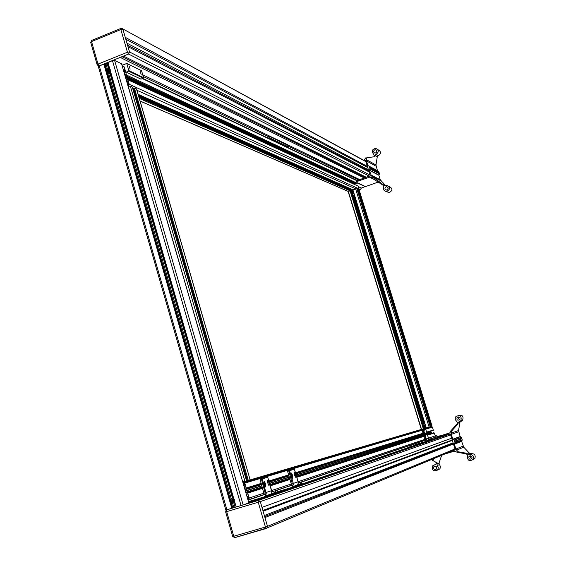 <?xml version="1.0" encoding="UTF-8"?>
<svg xmlns="http://www.w3.org/2000/svg" width="566" height="566" viewBox="0 0 566 566"><rect width="100%" height="100%" fill="white"/><g stroke="black" fill="none" stroke-linecap="round" stroke-linejoin="round"><path stroke-width="0.85" d="M128.857 70.594L126.777 63.442L141.535 70.658L143.566 77.634L143.297 78.2L140.962 79.127L126.19 72.13L128.581 71.174L128.857 70.594L143.566 77.634M122.398 66.611L123.211 66.371L124.329 67.241L125.673 71.868L126.19 72.13M143.297 78.2L128.581 71.174M129.232 66.321L130.123 69.137L129.232 66.321M140.29 71.698L141.16 74.464L140.29 71.698M121.846 64.715L122.652 65.104L122.03 65.352M122.652 65.104L126.777 63.442M266.975 137.588L268.878 136.873L143.248 76.537M142.745 74.804L359.813 179.634M364.32 178.021L120.303 57.463L123.621 56.126L366.351 177.292M98.562 66.866L99.241 65.967L107.703 62.734M107.696 62.706L109.047 67.276L107.696 62.706L112.967 60.428L114.594 60.392L121.57 63.817M453.444 443.97L265.022 517.522L264.421 515.47L453.083 442.803M452.326 440.369L263.176 511.176L262.065 507.355L451.654 438.197L262.065 507.362M449.255 434.186L253.002 502.007L447.161 434.808M241.583 505.403L239.687 505.969L241.583 505.403M239.687 505.969L235.866 507.016M232.824 536.455L234.635 537.65L267.244 527.859L266.296 528.425L265.433 527.01L267.499 526.338L260.303 501.603L258.238 502.247L258.308 500.429L226.796 509.81L226.683 511.636L225.65 511.919L226.082 510.277L225.65 511.919L232.718 536.511L233.758 536.243L234.798 537.643L266.409 528.439M232.831 536.497L234.741 537.658M225.968 510.03L226.874 509.782L226.082 510.277M455.213 449.666L267.244 527.859L267.499 526.338L454.986 448.951M450.635 434.921L260.303 501.603L258.308 500.429L450.331 433.959M367.695 167.501L125.921 39.28L125.369 37.406L367.355 166.39M369.053 171.88L128.079 46.716L127.06 43.214L368.416 169.814M91.812 40.434L90.68 42.316L97.154 64.835L98.647 66.024L97.154 64.835L98.01 64.107L99.142 65.925L128.546 54.046L127.435 52.206L129.529 51.973L122.942 29.333L120.848 29.545L120.99 28.378L121.711 28.314L120.99 28.378M91.494 40.476L90.843 42.485M98.647 66.024L99.241 65.967M369.428 176.189L128.546 54.046L129.529 51.973L370.023 175M365.884 161.664L121.711 28.314M268.878 136.873L269.904 136.661L269.374 137.736L268.213 138.175M287.068 147.16L288.186 146.743L288.547 145.611L269.897 136.661L288.688 145.717M358.724 180.023L288.625 146.353M439.06 437.235L248.757 502.672M107.766 64.609L106.344 63.944L107.83 63.166M107.795 63.067L106.288 63.852L106.097 63.201M108.219 64.531L106.613 65.09L104.441 64.071L105.75 68.599L106.302 68.903L106.599 71.882L107.363 72.582L106.09 71.896L105.304 69.179L105.75 68.599M104.979 64.411L104.448 64.078M113.009 60.449L111.212 61.149M230.978 503.216L232.393 508.134L232.803 507.992L231.388 503.082L230.235 502.849L229.386 499.898L230.263 499.056L230.037 500.294L231.388 503.082M109.005 67.262L234.465 502.148M108.644 73.078L109.125 73.389M109.839 73.566L108.453 73.021M232.385 508.134L226.874 509.782M234.168 507.525L232.824 507.935M105.262 65.288L106.613 65.09M114.594 60.392L243.147 504.914L241.618 505.396M121.556 63.767L248.835 502.955L243.147 504.914M248.799 502.834L441.402 436.535M442.527 436.202L248.828 502.912M248.715 502.53L433.768 439.06M453.267 443.397L264.725 516.51M452.305 440.291L263.133 511.041M452.199 439.959L262.964 510.454M122.136 56.727L365.438 177.618M127.64 45.209L368.777 170.989M110.186 71.351L108.898 71.847L107.915 70.92C108.028 69.116 108.806 68.599 110.257 69.385M108.608 71.804L107.901 70.941L109.288 68.896L109.839 69.01M110.115 70.517L109.641 71.309L108.672 71.309L108.248 70.396L108.785 69.484L109.754 69.491L110.151 70.347M108.785 69.484L109.776 69.943L109.479 71.309M109.238 70.849L108.248 70.396M110.681 73.056L109.578 73.446L110.78 73.417M109.571 67.715L108.035 68.09L107.505 68.776C106.401 70.828 106.818 72.271 108.757 73.099L109.578 73.446M110.2 71.394L109.167 71.91C107.406 70.955 107.441 69.943 109.273 68.889L110.25 69.314M109.832 68.04L108.573 68.139L107.519 68.96L107.024 70.934L108.049 72.533L109.266 72.802L110.462 72.306M234.657 500.365C233.631 502.353 232.661 502.29 231.763 500.174L232.789 498.83L234.366 499.424M233.694 501.844L231.798 500.74L232.11 499.219L232.746 498.795M233.666 501.327L232.633 501.221L232.173 500.217L232.746 499.318L233.786 499.424L234.239 500.429L233.666 501.327M233.376 499.382L232.173 500.217M232.987 499.955L233.885 500.988M233.447 500.952L232.633 501.221M233.015 497.118L232.661 497.224M234.727 503.068L232.697 503.018L230.779 501.044L231.338 498.335L233.029 497.16M234.685 500.606L233.341 501.915L231.784 500.747L232.095 499.226L234.253 499.219M233.206 497.783C231.43 498.023 230.673 499.099 230.935 501.002C231.727 502.75 232.93 503.238 234.55 502.459M376.956 171.569L377.006 170.812L377.55 172.46L377.112 171.654L371.841 168.845L371.869 169.446L371.416 168.618L369.69 167.699L369.994 168.93L369.393 170.302L371.452 175.969L384.031 185.224L384.901 185.591L386.698 185.216C390.547 187.304 390.49 189.405 386.521 191.513C384.095 191.117 383.175 189.688 383.748 187.219L383.486 185.79L382.715 185.011L370.263 176.917L356.736 181.58M371.254 168.534L371.317 167.769L371.841 168.845M385.481 185.457L380.281 179.783L378.88 175.276L379.468 173.946L379.17 172.75L377.522 171.873M371.338 168.364L369.69 167.699M377.034 171.406L371.763 168.59M372.294 177.972L372.853 177.391M366.704 157.808L374.784 156.683L366.704 157.808L366.485 160.935L367.921 165.555L369.166 166.263L369.612 167.444M363.782 160.32L365.94 157.709M364.709 160.822L365.572 160.652L370.256 175.757L356.516 180.816M374.027 156.584L374.204 155.473L373.624 154.178C371.338 151.179 372.053 149.233 375.767 148.349C378.987 150.174 379.043 152.219 375.93 154.476L374.961 155.572L374.784 156.683M374.734 149.856C373.164 151.136 373.242 152.233 374.975 153.138C377.239 152.282 377.423 151.164 375.513 149.771L374.734 149.856M377.472 170.72L375.966 164.975L377.26 156.902L378.222 155.813C381.314 153.57 381.265 151.547 378.067 149.728M359.424 190.813L361.405 188.061L365.36 186.518M382.715 185.011L383.267 184.445M386.069 186.752C384.441 188.174 384.597 189.285 386.536 190.07C388.693 188.931 388.729 187.792 386.635 186.66L386.069 186.752M386.55 191.527L388.927 192.681C392.868 190.593 392.924 188.506 389.104 186.433M376.885 151.285L375.888 152.983M388.226 188.075L387.342 189.851M357.033 182.599L365.523 186.596L378.307 182.04M379.015 172.665L378.661 171.356L369.181 166.27M365.282 186.681L357.096 182.839M379.093 172.503L377.444 171.625M460.66 439.244L460.71 440.03L460.179 439.273L460.222 438.31L460.66 439.244L461.92 438.756L461.516 437.454L460.123 436.513L458.559 430.549L459.889 422.286L462.599 420.184C463.816 416.265 462.429 414.659 458.425 415.366M456.316 440.907L456.359 441.706L455.821 440.935L455.863 439.959L456.316 440.907L460.349 439.365M455.991 441.027L454.668 441.537L454.986 442.824L454.364 444.204L455.878 449.079L457.993 451.746L466.915 453.316L467.721 454.165L469.179 454.512C472.752 454.335 474.046 455.977 473.049 459.443C469.384 461.658 467.509 460.575 467.424 456.21L467.148 454.724L466.342 453.868L457.413 452.312L454.314 451.194L444.706 454.038M472.681 459.896L474.846 458.559C475.836 455.128 474.556 453.493 471.004 453.67L469.554 453.331L463.731 447.168L461.623 441.353L462.231 440.015L461.92 438.756M455.821 440.935L454.668 441.537M460.179 439.273L456.146 440.808M455.913 440.765L454.498 441.438M460.264 439.103L456.231 440.638M429.544 439.138L442.145 435.134L438.119 436.344L435.098 435.388M432.219 433.216L430.436 431.872M428.434 427.804L428.271 427.351M432.396 460.285L437.27 463.009L436.895 464.092L438.317 467.693L437.674 469.943C433.478 471.782 431.816 470.403 432.693 465.811L435.94 464.191L436.52 462.726L432.396 460.285L432.849 458.969M433.853 458.552L433.16 460.575M457.413 452.312L457.993 451.746M451.527 431.129L450.727 430.981L457.158 423.828L457.944 423.976L451.527 431.129L451.307 434.348L452.821 439.216L454.116 440.023L454.59 441.268M434.334 437.787L448.817 433.45L450.09 432.601L450.727 430.981M439.011 437.249L450.352 434.002L455.283 449.892L451.937 451.031M429.997 439.952L433.747 438.975M457.158 423.828L457.342 422.689L456.727 421.316C455.022 419.88 454.781 418.253 456.005 416.427C460.25 414.779 461.87 416.208 460.858 420.722L458.425 422.194L457.944 423.976M457.88 416.923L457.095 417.432C456.521 419.894 457.399 420.672 459.726 419.753C460.462 417.92 459.847 416.979 457.88 416.923M436.52 462.726L437.27 463.009M434.646 466.221L433.818 466.773C433.351 469.256 434.249 469.999 436.513 469.016C437.178 467.205 436.556 466.271 434.646 466.221M437.49 470.162L439.725 468.988L440.207 468.103L440.32 466.412L438.961 463.179L441.678 455.297M436.096 463.943L434.978 464.672L435.855 464.29M466.342 453.868L466.915 453.316M469.851 455.871L468.945 456.521C468.641 459.054 469.596 459.741 471.825 458.587C472.384 456.79 471.726 455.885 469.851 455.871M457.095 417.432L458.863 416.916L458.524 418.564L459.726 419.753M423.722 428.717L421.316 429.431L423.736 428.738M435.671 466.243L436.747 468.606M470.671 455.835L470.65 457.434L471.924 458.41M449.899 432.813L434.589 437.716M461.842 438.501L460.583 438.983M461.757 438.671L460.498 439.152M263.869 494.599L263.218 494.797M264.032 496.927L269.536 495.038L271.1 493.998L271.885 492.194L267.76 477.23L267.11 476.622M254.148 500.429L254.254 499.849M257.41 496.757L263.388 494.96L264.089 494.274L260.105 479.529L262.249 478.886L261.174 478.256L265.114 492.859L266.204 493.559L265.383 495.95L263.798 497.005L248.467 501.688M264.081 493.17L265.114 492.859M260.105 479.529L260.141 478.567L261.174 478.256L266.65 476.622L267.718 477.244L271.85 491.21M266.204 493.559L262.249 478.886L267.718 477.244M264.018 483.364L264.223 481.383L265.199 482.996L265.779 484.97L265.574 486.951L264.018 483.364L265.199 482.996M267.47 482.289L267.661 480.329L268.638 481.928L269.204 483.88L269.013 485.854L267.47 482.289M274.977 491.055L291.15 485.38L291.327 484.064L287.57 471.28L289.573 470.671L288.554 470.084L292.304 483.774L293.322 484.425L293.315 483.399L298.091 481.8L298.374 482.727L297.582 484.949L291.271 487.588M269.614 495.243L275.762 493.007L275.692 492.25L271.284 493.75M245.927 492.915L246.847 492.632L247.675 493.113L249.189 498.038L248.891 499.629L263.466 494.712M270.159 494.776L264.166 496.87M254.891 499.658L254.502 500.309M123.466 70.311L124.435 70.509L124.909 72.144L124.251 73M424.967 428.837L427.132 428.193M424.726 428.448L427.252 427.762M424.656 428.526L424.104 428.603L424.691 428.42M427.146 428.186L428.512 427.33L243.514 481.864M351.712 190.579L351.104 190.36L352.682 189.759M352.604 189.723L351.076 190.31L138.741 96.347M352.144 190.792L352.703 190.24M424.599 428.462L422.696 429.049M243.09 481.871L244.965 481.305M242.764 481.956L244.215 481.525M242.984 481.892L244.852 483.081L246.203 488.041L246.061 488.713L244.845 489.173M430.443 426.686L431.257 426.446M429.601 426.934L431.228 426.453M249.125 480.081L250.122 479.777L136.456 88.862L134.368 87.978L132.727 88.395M247.54 480.548L248.849 480.159M242.927 481.907L248.799 480.173M246.939 496.417L247.979 496.722L248.495 498.497L247.788 499.332M242.991 482.777L244.024 483.081L244.54 484.85L243.833 485.685M244.774 482.855L432.035 427.104L244.441 482.345L430.592 427.174M244.505 482.416L430.443 427.266L430.408 427.733M248.891 499.629L248.021 500.146M246.684 495.533L247.08 494.245L246.309 494.231M245 487.701L244.462 487.864L245.099 487.425L244.088 486.562M435.084 436.839L435.261 435.891L434.32 432.997L433.804 432.721L427.436 434.752L433.804 432.721M431.023 433.606L430.648 432.551L427.104 433.669M423.559 434.787L296.152 475.065M289.318 477.223L269.586 483.463M261.959 485.876L245.403 491.111M430.648 432.551L427.082 433.598M423.538 434.716L296.117 474.966M289.29 477.124L269.55 483.357M261.924 485.762L245.368 490.991M430.556 432.502L427.061 433.535M423.517 434.653L296.089 474.867M289.254 477.025L269.522 483.251M261.895 485.656L245.34 490.885M430.606 432.417L430.323 431.342M426.75 432.516L433.308 430.415L432.551 427.097L244.852 483.081M246.635 480.817L244.908 481.319M132.338 87.171L130.336 86.089L128.128 86.393L129.232 84.284L359 188.853L358.094 186.094L127.718 79.523M249.075 480.095L247.498 480.562M246.684 480.796L250.023 479.805M244.158 481.539L243.069 481.871M242.75 481.956L128.249 86.343M359.063 189.73L357.641 189.469M431.327 426.424L430.761 426.594M429.141 427.068L431.363 426.417M357.486 188.987L430.797 426.573L357.5 189.002L355.674 188.832L352.625 189.999L425.957 428.03L429.113 427.075L355.639 188.846L136.979 90.284M429.566 426.941L425.965 428.03L352.625 189.999M422.703 429.028L427.252 427.641M358.936 189.61L359 188.853M127.131 82.933L128.1 83.138L128.574 84.78L127.909 85.636M356.177 183.858L357.217 183.243L356.41 180.455L355.561 179.804L142.788 78.398M354.288 184.24L354.762 183.2M123.254 69.554L123.883 69.392L125.213 70.439L126.466 75.037L125.185 76.233M124.831 75.016L125.433 74.542L124.485 73.813L125.242 74.174M126.65 81.292L127.251 81.561M126.89 82.12L127.265 80.86L126.543 80.917M126.19 79.7L127.251 79.304L127.824 79.735L129.232 84.284M350.708 190.806L423.934 428.646L350.722 190.82L350.092 190.834L348.147 191.563L421.323 429.431L348.147 191.563M352.802 190.558L350.842 191.209M425.193 425.554L423.976 425.795L422.816 425.002M422.583 424.238L423.078 422.965L424.245 422.469L422.986 423.163L422.767 424.578L423.715 425.653L425.193 425.54M354.443 195.893L353.269 196.183L352.144 195.433M351.918 194.704L352.427 193.459L353.531 192.935M352.307 190.735L353.014 193.048M424.698 425.773L425.448 428.193M353.969 196.133L423.708 422.554M352.385 190.721L353.099 193.034M424.783 425.752L425.526 428.165M354.04 196.119L423.785 422.533M352.427 190.692L353.142 193.006M424.833 425.731L425.575 428.151M354.09 196.091L423.842 422.519M353.552 192.992L352.123 195.121L353.665 196.197M354.344 195.574L352.3 195.001L353.623 193.225M425.094 425.236C422.653 425.08 422.399 424.267 424.344 422.781M427.429 440.907L417.092 444.543M298.36 482.947L424.408 440.433M424.748 440.376L423.021 440.907M428.639 439.166L429.452 438.891L429.707 439.711L428.236 440.214M427.104 441.183L429.46 440.376L429.707 439.711M429.17 438.975L429.757 439.824M409.586 447.119L410.23 445.859L412.862 444.501M424.726 440.398L422.915 440.942M420.566 441.735L424.953 440.107L422.328 430.783L423.658 430.379L422.951 429.983L425.653 439.195L426.34 439.64L426.297 438.954L428.575 438.445L428.115 440.369L427.089 441.041M426.297 438.954L423.658 430.379L425.887 429.707L425.165 429.325L422.271 430.188L422.328 430.783M425.108 434.49L424.649 432.028L425.59 434.341L425.667 435.551L425.108 434.49L425.59 434.341M426.502 434.051L426.042 431.603L426.976 433.896L427.054 435.105L426.502 434.051L426.976 433.896M416.937 444.6L417.057 444.147M426.34 439.64L425.802 441.162L424.762 441.841L414.928 444.791L414.538 445.421M424.974 439.393L425.653 439.195M412.508 446.114L411.128 446.595M411.249 446.553L411.822 446.171M411.602 446.425L412.034 446.284M298.339 483.159L424.358 440.596M296.676 485.692L291.249 487.595M282.321 490.269L281.889 490.913M291.122 485.416L290.365 485.642M298.339 483.187L301.211 482.211L301.565 483.421L297.758 484.722M296.174 486.123L301.289 484.369L301.565 483.421M291.108 485.43L290.146 485.72M285.023 487.446L290.478 485.812M293.315 483.399L289.573 470.671L294.426 469.214L293.379 468.648L288.554 470.084L287.585 470.381L287.57 471.28M291.759 476.735L291.356 473.035L292.806 476.409L292.664 478.256L291.759 476.735M294.794 475.773L294.384 472.101L295.827 475.447L295.693 477.287L294.794 475.773L295.827 475.447M281.578 491.019L281.684 490.46M293.322 484.425L292.551 486.668L291.058 487.666L276.923 491.882L276.364 492.809M291.327 484.064L292.304 483.774M124.322 67.198L122.772 66.455M258.238 502.247L265.433 527.01L233.758 536.243L226.683 511.636L258.238 502.247M120.848 29.545L127.435 52.206L98.01 64.107L91.529 41.566L120.848 29.545M269.374 137.736L288.186 146.743M107.965 63.64L107.292 64.269M107.781 64.673L108.113 64.149M108.127 64.191L107.632 64.503M107.809 64.694L108.17 64.34M107.328 72.568L230.22 499.035M106.832 72.342L229.81 499.17M230.235 502.849L231.812 508.31M106.09 71.896L229.386 499.898M233.949 503.33L235.074 507.249M110.023 73.637L232.23 497.373M232.499 502.955L233.843 507.624M108.58 73.106L231.211 498.497M110.172 70.255L233.751 498.589M234.6 501.54L236.178 507.009M112.464 60.633L241.045 505.565M107.936 62.493L109.387 67.531M99.269 65.96L226.902 509.775M103.854 64.142L105.304 69.179M104.943 64.312L106.252 68.833M106.288 65.154L107.384 68.946M107.483 64.828L108.361 67.878M248.651 502.318L266.982 496.028M269.989 494.988L293.69 486.866M296.52 485.89L425.37 441.706M429.693 440.228L433.62 438.876M108.757 73.099L109.535 73.46M379.482 173.748L370.008 168.725M375.966 164.975L366.4 159.704M377.26 156.902L374.961 155.572M378.222 155.813L375.93 154.476M359.785 189.723L359.021 189.377M384.738 185.577L384.031 185.224M380.89 180.795L371.452 175.969M370.829 174.929L380.281 179.783M375.711 180.285L369.329 177.066M361.405 188.061L358.264 186.617M376.05 166.178L366.485 160.935M377.451 170.67L367.921 165.555M378.781 171.505L369.294 166.418M379.468 173.946L369.994 168.93M378.902 175.078L369.407 170.097M378.88 175.276L369.393 170.302M462.245 439.81L455.007 442.619M435.799 435.919L435.304 436.082M458.559 430.549L451.215 433.075M459.889 422.286L458.127 422.837M438.961 463.179L436.895 464.092M439.329 464.629L437.27 465.549M469.554 453.331L467.721 454.165M463.731 447.168L456.529 450.196M471.004 453.67L469.179 454.512M429.728 440.164L432.82 439.11M455.878 449.079L463.094 446.086M438.119 436.344L430.195 439.032M458.651 431.787L451.307 434.348M460.123 436.513L452.821 439.216M460.25 436.669L452.949 439.379M461.382 437.292L454.116 440.023M461.516 437.454L454.25 440.185M462.231 440.015L454.986 442.824M461.644 441.147L454.385 443.992M461.623 441.353L454.364 444.204M263.388 494.96L266.183 494.125M266.211 492.455L271.63 490.644M269.204 483.88L268.036 484.234M268.638 481.928L267.463 482.282M265.779 484.97L264.591 485.324M275.317 490.963L275.692 492.25M269.359 494.592L269.55 495.264M123.791 70.177L124.428 70.488M124.881 72.052L123.827 71.549M351.146 190.339L352.837 189.829L351.429 190.431M351.578 190.558L352.675 190.141M352.682 190.169L351.677 190.692L352.547 190.317M138.776 96.475L351.04 190.134M247.95 496.651L247.094 496.934M248.467 498.413L247.604 498.703M247.774 499.283L248.354 499.092M244.222 485.564L243.833 485.678M244.54 484.85L243.67 485.112M243.43 482.649L242.991 482.784M243.154 483.35L244.024 483.088M244.781 482.869L430.372 427.606M263.19 495.031L248.297 500.061M434.32 432.997L427.571 435.176M424.026 436.315L296.803 477.294M289.983 479.487L270.279 485.833M262.659 488.288L247.675 493.113M435.261 435.891L428.483 438.155M424.96 439.336L298.105 481.701M291.299 483.972L271.652 490.538M264.053 493.071L249.189 498.038M423.899 435.898L296.626 476.685L423.899 435.884M270.081 485.168L289.799 478.857L270.088 485.189M262.468 487.63L246.847 492.632M262.461 487.616L245.998 492.887M247.13 494.521L246.458 494.741M430.853 433.231L427.316 434.363M423.771 435.487L296.45 476.084M289.622 478.263L269.904 484.553M262.277 486.986L245.736 492.257M430.393 431.731L426.849 432.841M423.304 433.952L295.792 473.841M288.95 475.985L269.204 482.161M261.57 484.546L245.007 489.732M245.071 487.63L244.455 487.821M244.951 487.085L244.3 487.284M423.198 433.62L295.65 473.36M288.809 475.497L269.055 481.652M261.414 484.029L245.764 488.904M433.393 430.018L426.623 432.113M423.078 433.216L295.473 472.773M288.632 474.895L268.871 481.015M261.23 483.385L246.203 488.041M244.944 481.298L130.336 86.089M247.42 480.576L133.505 88.091M359.042 189.652L432.063 426.205L359.077 189.688M356.785 188.634L430.245 426.736M124.124 72.575L124.654 72.823M127.477 84.143L128.524 84.617M127.767 85.155L128.369 85.424M127.449 82.806L128.086 83.103M138.246 94.656L350.991 189.122M138.514 95.583L350.715 189.504M139.01 97.288L351.705 190.869M139.349 98.442L350.149 190.813M140.092 101.01L348.359 191.442M142.335 78.582L356.41 180.455M126.466 75.037L357.217 183.243M126.048 75.894L356.955 183.752M125.256 76.212L356.453 183.936M124.562 74.089L125.419 74.493M124.647 74.372L125.411 74.726M125.348 76.792L354.641 183.412M125.631 77.761L354.429 183.823M126.579 81.044L127.293 81.377M127.824 79.735L358.094 186.094M138.146 94.317L352.958 189.808M246.55 480.824L132.295 87.037M248.276 480.322L134.368 87.978M357.776 189.426L430.938 426.538M351.663 190.968L352.427 193.459M423.976 425.795L424.776 428.391M353.269 196.183L423.099 422.943M350.573 190.749L423.821 428.681M350.092 190.834L423.347 428.823M348.345 191.45L421.536 429.368M358.25 189.334L431.412 426.396M352.908 189.829L426.269 427.938M426.934 440.773L427.061 441.197M411.475 445.06L412.685 444.657M425.208 433.089L424.726 433.238M426.594 432.657L426.12 432.799M424.493 440.546L426.318 440.001M428.575 438.445L425.887 429.707L428.49 438.218M295.926 485.515L296.117 486.144M292.261 474.556L291.214 474.874M292.806 476.409L291.759 476.721M295.282 473.615L294.249 473.926M290.669 485.748L293.301 484.956M294.384 469.228L298.091 481.8M123.211 66.371L124.11 66.802M91.699 40.391L120.791 28.463M269.876 136.611L288.547 145.611M231.409 503.04L232.831 507.978M107.363 72.582L230.263 499.056M110.073 70.948L233.312 498.151M98.385 66.703L225.848 510.072M104.993 64.354L106.302 68.903M121.577 63.788L248.835 502.955M122.709 28.859L365.813 161.423M388.927 192.681L386.521 191.513M376.574 150.4L375.513 149.771M387.908 187.296L386.635 186.66M372.223 177.908L370.263 176.917M462.599 420.184L460.858 420.722M439.725 468.988L437.674 469.943M474.846 458.559L473.049 459.443M436.266 438.077L435.778 438.247M435.212 466.151L433.818 466.773M470.473 455.807L468.945 456.521M460.186 421.649L458.425 422.194M265.383 495.95L271.1 493.998M248.474 501.709L251.587 500.641M275.819 492.512L275.359 490.941M254.707 499.813L257.049 499.014M351.069 189.044L350.545 189.843M246.953 496.453L247.448 496.29M243.012 482.862L243.642 482.678M244.172 486.866L244.597 486.739M246.061 488.713L261.393 483.937M269.027 481.56L288.78 475.412M295.622 473.282L423.184 433.563M426.729 432.459L433.308 430.415M243.713 481.899L428.342 427.443M136.604 88.996L250.122 479.777M124.343 70.326L123.961 70.142M128.001 82.954L127.612 82.77M348.295 191.471L140.12 101.102M356.368 183.95L125.199 76.283M127.286 81.412L126.593 81.094M352.873 189.843L138.189 94.444M132.352 87.093L246.592 480.817M417.234 444.225L419.201 443.553M427.337 441.027L429.7 440.214M414.673 444.954L416.746 444.246M425.802 441.162L428.115 440.369M425.887 429.707L425.469 429.318M271.928 491.861L291.15 485.38M282.087 490.453L284.684 489.562M301.678 483.661L301.246 482.197M276.562 492.116L279.533 491.104M292.551 486.668L297.582 484.949M298.282 482.296L294.426 469.214L293.811 468.641"/></g></svg>
